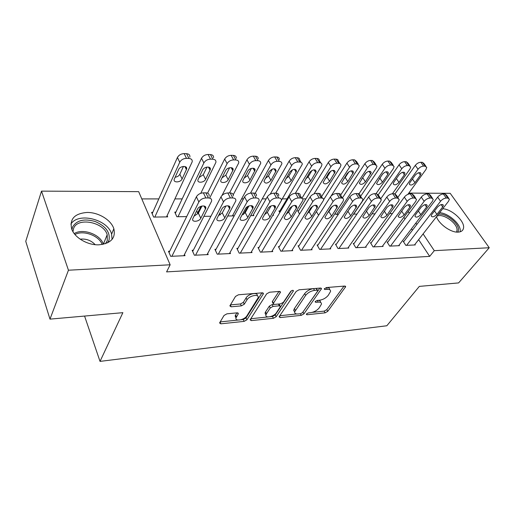<?xml version="1.0" encoding="UTF-8"?>
<svg xmlns="http://www.w3.org/2000/svg" width="515" height="515" viewBox="0 0 515 515"><rect width="100%" height="100%" fill="white"/><g stroke="black" fill="none" stroke-linecap="round" stroke-linejoin="round"><path stroke-width="0.77" d="M306.47 313.957L306.309 314.305L307.03 314.749L325.1 312.843L327.72 311.375L345.662 286.688L344.702 286.057L326.33 287.563L324.218 289.05L324.933 289.527L327.347 289.327C329.587 289.218 330.656 289.919 330.553 291.445L328.248 295.346C326.014 298.024 323.124 299.646 319.583 300.219L317.189 300.438L315.289 301.507L315.122 301.88L315.837 302.344L318.225 302.118C320.485 301.977 321.553 302.659 321.45 304.153L319.236 307.873C317.066 310.468 314.221 312.064 310.712 312.657L308.337 312.908L306.47 313.957M86.945 212.463C98.333 212.18 111.176 219.957 113.841 228.744C115.881 238.078 110.963 243.428 99.08 244.805C88.039 245.404 74.939 237.988 71.804 229.336C69.313 219.178 74.36 213.558 86.945 212.463M442.7 208.749C451.932 209.084 465.29 221.559 463.474 228.312C462.934 230.688 461.131 231.956 458.073 232.13C450.87 232.671 438.806 224.031 436.501 216.712M226.915 313.835L224.025 315.463L219.564 322.963L220.871 323.819L244.116 321.373L246.923 319.796L263.429 293.698L262.206 292.829L238.445 294.78L235.477 296.46L229.851 305.891L231.164 306.805L241.361 305.871L244.258 304.236L247 299.814C249.434 295.475 259.322 293.666 258.124 297.734L246.923 315.804C244.561 319.944 234.808 321.804 236.005 317.852L238.329 313.693L237.055 312.843L226.915 313.835M170.143 264.781L68.45 270.214L41.515 191.129L138.67 191.651L170.143 264.781L166.59 271.894L429.677 256.373L434.287 250.67L423.098 233.907M408.801 193.099L450.207 193.318L489.25 247.734L458.601 282.915L419.326 286.392L386.829 325.757L100.026 361.388L122.873 312.669L49.981 319.133L68.45 270.214M489.25 247.734L434.287 250.67M279.336 316.416L279.136 316.867L280.244 317.568L301.249 315.354L303.927 313.854L321.482 288.741L320.452 288.046L299.061 289.803L296.234 291.393L279.336 316.416M273.401 318.289L251.32 320.613L250.11 319.841L266.661 293.859L269.557 292.224L279.304 291.426L280.475 292.243L273.188 303.65L274.347 304.436L280.63 303.85L283.424 302.273L290.66 291.451C292.031 290.228 292.958 290.035 293.434 290.872L276.137 316.751L273.401 318.289L272.506 316.487L270.13 316.731M84.569 316.068L100.026 361.388M193.299 250.232L192.14 250.277L194.393 255.234L208.195 254.59L207.68 253.489M175.905 212.096L174.765 212.109L176.877 216.744L186.681 216.596M237.924 248.333L236.849 248.378L239.205 253.148L252.015 252.55L251.539 251.61M227.849 215.985L233.45 215.907L232.947 214.922M220.266 214.89L219.564 213.474M279.394 246.569L278.39 246.614L280.836 251.204L292.752 250.651L292.314 249.839M272.931 215.322L273.555 215.309L273.259 214.761M318.032 244.928L317.098 244.966L319.609 249.395L330.727 248.874L330.321 248.172M298.603 210.744L297.683 210.757L299.537 214.028M354.12 243.395L353.245 243.434L355.814 247.709L366.21 247.219L365.83 246.601M338.336 214.349L335.812 214.388L335.175 213.319M387.898 241.96L387.08 241.992L389.688 246.125L399.434 245.674L399.074 245.114M374.997 213.809L371.907 213.854M429.677 256.373L418.631 239.642M412.418 230.231L411.485 228.815M405.002 218.997L403.895 217.317M324.167 198.848L323.349 198.848M305.923 198.854L302.608 198.854M287.061 198.861L282.284 198.861M266.152 198.867L262.335 198.867M243.492 198.874L241.664 198.874M182.188 198.893L174.939 198.899M158.82 198.906L141.792 198.906M392.411 213.551L389.675 213.59M403.992 241.278L403.2 241.31L405.826 245.372L415.264 244.934L414.923 244.406M356.985 214.079L353.515 214.124M371.283 242.668L370.44 242.7L373.027 246.904L383.089 246.434L382.722 245.848M319.01 214.639L318.225 214.652L316.551 211.794M336.379 244.149L335.477 244.187L338.014 248.539L348.764 248.037L348.372 247.374M279.877 210.95L278.924 210.963L279.8 212.553M299.048 245.732L298.082 245.777L300.56 250.284L312.071 249.749L311.646 248.99M250.824 215.65L253.85 215.605L253.367 214.691M259.032 247.438L257.996 247.483L260.397 252.157L272.75 251.584L272.293 250.715M198.198 211.852L197.103 211.865L198.011 213.77M210.918 216.236L203.94 216.339M216.03 249.266L214.91 249.311L217.221 254.172L230.514 253.554L230.018 252.537M152.775 212.354L151.59 212.367L153.644 217.085L167.684 216.879L167.124 215.618M169.686 251.23L168.482 251.281L170.677 256.341L185.02 255.672L184.479 254.468M49.981 319.133L25.75 241.348L41.515 191.129M416.809 224.482L415.863 223.059M409.296 213.229L408.176 211.543M320.504 302.395C320.613 301.166 319.86 300.477 318.238 300.342M329.587 289.63C329.639 288.143 328.57 287.46 326.368 287.563L327.347 289.327M312.245 312.367L324.167 311.131L326.787 309.663L343.994 286.115M302.537 312.605L319.867 288.097M279.8 315.727L296.704 313.976M300.625 313.706L302.505 312.65L317.658 291.065L317.832 290.672L317.105 290.183L314.517 290.402C310.835 290.975 307.873 292.636 305.633 295.398L294.67 311.82C294.529 313.423 295.661 314.137 298.069 313.97L300.625 313.706M317.601 290.248L316.133 288.406L317.105 290.183M294.657 311.89L293.75 310.043L294.445 308.485L304.68 293.608C306.914 290.846 309.869 289.185 313.545 288.619L316.133 288.406M268.038 316.95L250.734 318.74M278.937 291.458L272.467 301.359L272.609 302.498M291.406 290.769L275.235 314.948L276.137 316.751M266.448 313.77L265.94 314.923C264.942 318.605 274.019 316.706 276.407 312.766L280.456 306.554L279.323 305.807L273.053 306.399L270.253 307.976L266.448 313.77L265.547 311.942L265.038 313.094L265.895 314.839M280.128 305.904L278.95 304.005M265.547 311.942L269.339 306.148L272.139 304.571L273.793 304.417M272.506 316.487L275.235 314.948M235.999 317.877L235.13 315.972L236.861 312.863M257.217 295.758C258.215 291.786 248.468 293.64 246.086 297.915L247 299.814M230.398 304.886L240.46 303.979L243.357 302.344L246.086 297.915M240.943 319.757L243.247 319.519L246.041 317.942L261.929 292.855M220.137 321.914L237.975 320.066M397.812 197.393L418.032 169.248C419.635 167.298 421.47 166.255 423.549 166.12L425.139 166.178L426.735 167.433L425.976 169.48L407.893 194.348M395.076 193.782L415.309 165.373C416.899 163.429 418.734 162.392 420.806 162.264L422.397 162.322L424 163.59L425.957 166.345M415.341 175.029L409.901 182.58L409.335 184.093C410.423 185.709 412.296 185.233 414.961 182.658L420.414 175.151L421.006 173.561C419.899 171.939 418.013 172.428 415.341 175.029M406.618 245.34L440.557 201.262C442.25 199.318 444.149 198.249 446.248 198.056L447.85 198.056L449.402 199.228L448.552 201.236L414.485 244.973M448.668 198.191L446.499 195.146L444.934 193.962L443.338 193.955C441.239 194.142 439.347 195.211 437.666 197.155L403.554 241.857M437.602 206.966C440.402 204.358 442.327 203.824 443.37 205.363L442.707 206.921L436.907 214.382C434.119 216.963 432.207 217.484 431.177 215.952L431.815 214.465L437.602 206.966M380.92 198.52L401.758 168.766C403.348 166.783 405.215 165.727 407.359 165.592L409 165.643L410.693 167.014L409.959 169.01L392.424 193.73M378.39 194.593L399.048 164.832C400.631 162.856 402.492 161.8 404.629 161.671L406.271 161.729L407.964 163.107L409.863 165.824M399.144 174.649L393.756 182.323L393.215 183.791C394.323 185.516 396.247 185.052 398.983 182.407L404.384 174.772L404.951 173.227C403.824 171.495 401.887 171.971 399.144 174.649M353.689 214.124L384.937 168.27C386.52 166.255 388.419 165.18 390.627 165.045L392.321 165.103L394.117 166.583L393.415 168.521L376.059 193.646M360.59 196.331L382.246 164.279C383.823 162.264 385.709 161.189 387.911 161.06L389.61 161.124L391.406 162.618L393.228 165.283M379.201 178.956L383.076 173.471M382.413 174.257L376.562 183.482C377.695 185.316 379.664 184.872 382.478 182.143L387.827 174.385L388.374 172.886C387.222 171.038 385.233 171.495 382.413 174.257M390.505 246.086L424.16 201.307C425.847 199.331 427.772 198.243 429.941 198.05L431.596 198.05L433.244 199.324L432.426 201.288L398.629 245.707M432.458 198.191L430.353 195.179L428.692 193.891L427.038 193.878C424.881 194.071 422.957 195.153 421.283 197.129L387.447 242.571M421.283 207.107C424.16 204.416 426.137 203.895 427.205 205.543L426.568 207.062L420.806 214.646C417.942 217.304 415.985 217.813 414.935 216.178L415.547 214.729L421.283 207.107M373.871 246.865L407.198 201.359C408.878 199.35 410.835 198.243 413.069 198.037L414.781 198.043L416.532 199.427L415.753 201.333L382.259 246.473M415.689 198.191L413.654 195.211L411.897 193.807L410.191 193.801C407.957 193.994 406.007 195.095 404.339 197.11L370.813 243.312M404.41 207.255C407.371 204.481 409.393 203.972 410.487 205.73L409.876 207.21L404.166 214.916C401.224 217.658 399.215 218.154 398.147 216.403L404.41 207.255M438.374 214.304C444.915 212.689 457.719 222.029 458.492 229.014L458.112 232.13M456.766 232.098L457.063 229.349C456.316 222.004 441.741 212.669 436.778 216.358M460.275 231.763L460.23 229.729C459.367 222.641 447.593 212.978 439.604 212.727M71.946 229.677L72.551 227.083C76.671 220.182 84.26 218.341 95.327 221.566C105.8 226.201 110.358 232.42 109 240.222L107.603 242.835M105.466 243.704L107.281 240.666L107.197 234.731C103.824 222.017 77.404 216.892 73.568 228.525L72.982 231.737M95.172 244.67C91.142 240.389 86.14 238.554 80.16 239.16M112.09 239.391L111.562 233.945C107.725 219.364 78.228 211.942 70.877 224.115M336.681 214.375L367.543 167.761C369.12 165.708 371.051 164.613 373.324 164.478L375.081 164.536L376.98 166.145L376.31 168.019L359.013 193.762M342.366 198.005L364.877 163.699C366.442 161.646 368.36 160.558 370.633 160.429L372.39 160.493L374.296 162.116L376.034 164.729M361.62 179.123L366.345 172.551M365.122 173.851L359.361 183.153C360.513 185.117 362.534 184.685 365.431 181.872L371.238 172.531C370.066 170.562 368.025 170.999 365.122 173.851M330.958 196.189L349.556 167.233C351.121 165.141 353.078 164.028 355.427 163.892L357.243 163.95L359.258 165.708L358.627 167.497L340.769 194.882M323.639 199.672L346.91 163.101C348.468 161.015 350.419 159.908 352.762 159.772L354.577 159.843L356.599 161.607L358.253 164.156M343.569 179.123L345.23 177.501L348.919 171.778M347.239 173.426L341.574 182.806C342.745 184.904 344.825 184.499 347.805 181.595L353.522 172.177C352.324 170.072 350.226 170.484 347.239 173.426M356.683 247.664L389.643 201.41C391.316 199.363 393.306 198.236 395.61 198.03L397.387 198.03L399.241 199.543L398.494 201.384L365.347 247.264M398.34 198.191L396.383 195.256L394.522 193.73L392.752 193.724C390.447 193.917 388.465 195.037 386.804 197.084L353.638 244.078M386.958 207.41C390.003 204.545 392.082 204.056 393.19 205.936L386.958 215.199C383.926 218.025 381.866 218.502 380.772 216.635L386.958 207.41M338.922 248.494L371.463 201.462C373.124 199.376 375.152 198.236 377.534 198.024L379.368 198.024L381.345 199.672L380.63 201.436L347.876 248.076M380.379 198.191L378.506 195.307L376.523 193.646L374.688 193.64C372.313 193.84 370.298 194.979 368.643 197.058L335.877 244.876M294.142 310.796L293.769 310.835M368.882 207.564C372.023 204.609 374.154 204.14 375.287 206.155L369.152 215.489C366.03 218.405 363.912 218.869 362.798 216.867L368.882 207.564M368.946 207.474L366.345 211.227M314.041 193.865L330.933 166.68C332.49 164.555 334.48 163.422 336.9 163.287L338.786 163.345C340.196 163.442 340.911 164.079 340.924 165.257L340.325 166.957L321.56 196.659M298.121 211.53L328.319 162.483C329.864 160.358 331.847 159.232 334.267 159.096L336.14 159.167C337.55 159.27 338.265 159.914 338.284 161.092L339.849 163.564M324.965 179.04L327.025 177.147L330.823 171.064M328.731 172.995L323.169 182.445C324.366 184.679 326.504 184.299 329.574 181.306L335.188 171.817C333.971 169.564 331.815 169.956 328.731 172.995M320.542 249.35L352.62 201.513C354.275 199.395 356.335 198.23 358.794 198.018L360.7 198.018C362.129 198.069 362.824 198.668 362.798 199.807L362.122 201.487L329.812 248.919M361.775 198.191L359.985 195.365C360.004 194.219 359.309 193.614 357.88 193.556L355.981 193.55C353.522 193.756 351.475 194.915 349.833 197.033L317.517 245.707M350.161 207.732C353.399 204.674 355.595 204.223 356.747 206.38L350.715 215.791C347.49 218.804 345.314 219.242 344.187 217.105L350.161 207.732M351.211 206.579L346.962 212.489M295.353 193.273L311.646 166.113C313.184 163.95 315.212 162.798 317.716 162.656L319.667 162.721C321.193 162.83 321.946 163.525 321.933 164.794L321.373 166.403L301.899 198.288M279.375 211.787L309.064 161.845C310.59 159.682 312.611 158.53 315.109 158.401L317.053 158.472C318.579 158.588 319.332 159.283 319.326 160.558L320.8 162.952M305.749 178.898L308.195 176.774L312.051 170.375M309.573 172.544L304.127 182.059C305.344 184.454 307.539 184.1 310.712 181.003L316.21 171.45C314.974 169.036 312.76 169.403 309.573 172.544M301.533 250.239L333.089 201.571C334.731 199.414 336.823 198.224 339.372 198.005L341.342 198.011C342.887 198.069 343.627 198.719 343.569 199.962L342.945 201.539L311.118 249.794M342.481 198.198L340.788 195.436C340.84 194.194 340.093 193.537 338.555 193.466L336.585 193.46C334.042 193.666 331.956 194.85 330.327 197.007L298.513 246.563M330.752 207.899C334.1 204.738 336.353 204.313 337.525 206.624L331.609 216.1C328.287 219.216 326.047 219.628 324.894 217.343L330.752 207.899M332.381 206.283L328.924 211.588L327.321 213.178M275.68 193.177L291.657 165.527C293.183 163.319 295.243 162.148 297.831 162.006L299.852 162.071C301.5 162.199 302.305 162.952 302.26 164.33L281.454 200.271M270.221 194.187L289.108 161.182C290.627 158.974 292.675 157.809 295.262 157.674L297.277 157.745C298.925 157.88 299.73 158.633 299.691 160.023L301.063 162.315M285.87 178.711L288.696 176.388L292.578 169.705M289.72 172.074L284.402 181.66C285.638 184.216 287.898 183.894 291.181 180.694L296.55 171.077C295.295 168.495 293.016 168.83 289.72 172.074M281.84 251.159L312.817 201.629C314.446 199.427 316.577 198.217 319.21 197.998L321.263 197.998C322.931 198.069 323.723 198.777 323.626 200.129L291.773 250.696M322.48 198.204L320.877 195.52C320.961 194.168 320.176 193.453 318.508 193.376L316.461 193.363C313.828 193.576 311.71 194.779 310.094 196.981L278.84 247.458M310.622 208.073C314.079 204.809 316.403 204.41 317.594 206.888L311.807 216.422C308.369 219.641 306.065 220.027 304.899 217.581L310.622 208.073M312.747 206.109L309.155 211.826L307.056 213.757M255.15 193.357L270.929 164.916C272.435 162.669 274.534 161.472 277.212 161.33L279.31 161.401C281.093 161.543 281.943 162.36 281.866 163.854L252.846 215.618M243.447 214.446L247.915 206.393M250.502 193.112L268.424 160.493C269.918 158.247 272.004 157.056 274.675 156.921L276.767 156.998C278.551 157.146 279.407 157.97 279.33 159.47M265.296 178.486L268.495 175.995L272.377 169.042M269.139 171.592L263.963 181.235C265.219 183.964 267.543 183.675 270.942 180.372L276.175 170.697C274.894 167.942 272.551 168.238 269.139 171.592M261.44 252.112L291.773 201.687C293.383 199.447 295.552 198.217 298.282 197.992L300.412 197.992C302.221 198.075 303.058 198.848 302.923 200.309L271.727 251.629M301.713 198.211L300.213 195.616C300.342 194.149 299.498 193.37 297.689 193.28L295.565 193.267C292.842 193.486 290.685 194.709 289.089 196.955L258.459 248.391M289.726 208.26C293.312 204.88 295.707 204.513 296.91 207.165L291.265 216.764C287.705 220.085 285.336 220.439 284.151 217.826L289.726 208.26M292.327 206.006L288.651 212.077L286.089 214.285M233.244 194.741L249.421 164.285C250.908 161.993 253.039 160.777 255.813 160.629L257.989 160.699C259.921 160.86 260.828 161.755 260.706 163.371L232.407 215.92M229.51 192.958L246.955 159.779C248.436 157.487 250.554 156.277 253.322 156.142L255.492 156.219C257.423 156.386 258.33 157.281 258.215 158.91M243.981 178.229L247.548 175.583L251.404 168.386M247.792 171.089L242.771 180.797C242.076 183.919 248.41 183.237 249.955 180.038L255.041 170.311C255.717 167.156 249.35 167.826 247.792 171.089M240.286 253.097L269.905 201.751C271.495 199.466 273.703 198.211 276.529 197.979L278.744 197.979C280.707 198.075 281.602 198.919 281.422 200.502L250.959 252.601M278.75 195.719C278.924 194.129 278.029 193.28 276.072 193.177L273.864 193.164C271.038 193.382 268.836 194.638 267.266 196.923L237.331 249.363M268.025 208.446C269.718 205.208 276.22 204.358 275.428 207.455L269.937 217.111C268.264 220.272 261.8 221.141 262.605 218.077L268.025 208.446M271.077 205.949L267.369 212.334L264.356 214.781M209.85 197.663L227.083 163.628C228.544 161.292 230.714 160.049 233.591 159.901L235.851 159.972C237.949 160.159 238.909 161.124 238.735 162.875L222.017 195.455M205.067 207.107L205.311 206.624M197.631 212.978L200.979 206.303M207.571 193.151L224.669 159.038C226.124 156.702 228.28 155.466 231.151 155.33L233.404 155.408C235.497 155.601 236.462 156.579 236.288 158.33M221.881 177.933L225.828 175.151L229.626 167.729M225.628 170.568L220.78 180.327C219.957 183.623 226.651 183.031 228.184 179.696L233.102 169.911C233.913 166.583 227.173 167.156 225.628 170.568M218.341 254.12L247.161 201.816C248.732 199.485 250.979 198.204 253.914 197.972L256.219 197.972C258.35 198.082 259.296 199.002 259.064 200.715L229.413 253.605M256.444 195.842C256.67 194.116 255.717 193.196 253.592 193.074L251.294 193.061C248.365 193.286 246.125 194.561 244.574 196.891L215.418 250.38M245.468 208.646C247.149 205.266 254.03 204.494 253.103 207.764L247.786 217.472C246.125 220.774 239.282 221.566 240.222 218.328L245.468 208.646M248.964 205.936L245.262 212.605L241.805 215.251M178.016 216.725L203.869 162.94C205.305 160.558 207.519 159.29 210.5 159.141L212.85 159.219C215.122 159.431 216.145 160.48 215.907 162.373L200.773 193.299M175.319 213.326L201.513 158.272C202.942 155.884 205.137 154.622 208.112 154.487L210.455 154.571C212.727 154.79 213.751 155.845 213.519 157.745M198.945 177.598L203.277 174.707L206.991 167.072M202.601 170.027L197.94 179.838C196.975 183.308 204.069 182.819 205.582 179.336L210.313 169.506C211.272 165.997 204.133 166.461 202.601 170.027M195.558 255.183L223.497 201.886C225.042 199.505 227.334 198.198 230.379 197.96L232.774 197.96C235.091 198.095 236.102 199.086 235.806 200.947L207.056 254.648M233.237 195.97C233.527 194.11 232.516 193.106 230.205 192.964L227.817 192.951C224.778 193.177 222.493 194.483 220.967 196.859L192.668 251.442M221.997 208.845C223.665 205.318 230.965 204.642 229.883 208.092L224.759 217.845C223.111 221.296 215.862 222.004 216.95 218.585L221.997 208.845M225.95 205.961L222.28 212.882L218.386 215.708M154.822 217.066L179.729 162.231C181.138 159.798 183.385 158.504 186.482 158.356L188.921 158.44C191.393 158.678 192.481 159.817 192.179 161.852L166.525 216.892M152.17 213.693L177.437 157.468C178.834 155.034 181.074 153.747 184.158 153.612L186.591 153.702C189.057 153.946 190.144 155.092 189.848 157.133M175.119 177.231C177.334 176.922 178.911 175.924 179.851 174.25L183.456 166.409M178.666 169.461L174.212 179.329C173.091 182.98 180.611 182.606 182.098 178.963L186.63 169.087C187.743 165.399 180.173 165.727 178.666 169.461M171.888 256.29L198.854 201.957C200.361 199.53 202.704 198.191 205.865 197.947L208.363 197.953C210.88 198.108 211.955 199.189 211.588 201.191L183.836 255.73M209.084 196.112C209.444 194.103 208.369 193.016 205.852 192.848L203.361 192.835C200.206 193.067 197.882 194.4 196.382 196.827L169.036 252.562M197.567 209.058C199.208 205.363 206.959 204.803 205.71 208.44L200.792 218.238C199.17 221.843 191.483 222.448 192.732 218.849L197.567 209.058M201.977 206.013L198.384 213.171L194.026 216.152M306.554 313.847L307.03 314.749M324.424 288.612L324.933 289.527M315.347 301.43L315.837 302.344M317.317 300.425L318.225 302.118M344.677 286.057L345.385 287.299M326.787 309.663L327.72 311.375M324.167 311.131L325.1 312.843M320.536 288.04L321.231 289.308M303.007 312.103L303.927 313.854M300.399 313.732L301.249 315.354M279.523 316.139L280.244 317.568M313.545 288.619L314.517 290.402M304.68 293.608L305.633 295.398M294.445 308.485L295.372 310.262M250.554 319.023L251.32 320.613M279.594 291.419L280.263 292.726M272.467 301.359L273.388 303.193M292.797 290.325L293.273 291.233M278.435 304.05L279.323 305.807M272.139 304.571L273.053 306.399M269.339 306.148L270.253 307.976M237.589 312.85L238.162 314.073M235.555 314.98L236.436 316.86M243.357 302.344L244.258 304.236M240.46 303.979L241.361 305.871M230.327 305.002L231.164 306.805M262.579 292.829L263.236 294.142M246.041 317.942L246.923 319.796M243.247 319.519L244.116 321.373M220.066 322.03L220.871 323.819M418.032 169.248L415.309 165.373M425.139 166.178L422.397 162.322M423.549 166.12L420.806 162.264M418.689 172.699L420.414 175.151M412.457 179.033L414.961 182.658M437.666 197.155L440.557 201.262M443.338 193.955L446.248 198.056M444.934 193.962L447.85 198.056M442.707 206.921L441.078 204.597M436.907 214.382L434.531 210.944M401.758 168.766L399.048 164.832M409 165.643L406.271 161.729M407.359 165.592L404.629 161.671M402.646 172.248L404.384 174.772M396.389 178.576L398.983 182.407M384.937 168.27L382.246 164.279M392.321 165.103L389.61 161.124M390.627 165.045L387.911 161.06M386.083 171.785L387.827 174.385M379.858 178.184L382.478 182.143M421.283 197.129L424.16 201.307M427.038 193.878L429.941 198.05M428.692 193.891L431.596 198.05M426.568 207.062L424.92 204.667M420.806 214.646L418.347 211.008M404.339 197.11L407.198 201.359M410.191 193.801L413.069 198.037M411.897 193.807L414.781 198.043M409.876 207.21L408.215 204.738M404.166 214.916L401.616 211.066M74.218 233.572C82.973 227.965 100.65 234.537 103.315 244.258L107.197 234.731M102.182 244.509C99.138 235.664 83.391 229.799 74.945 234.48M367.543 167.761L364.877 163.699M375.081 164.536L372.39 160.493M373.324 164.478L370.633 160.429M368.965 171.308L370.716 173.98M362.83 177.849L365.431 181.872M349.556 167.233L346.91 163.101M357.243 163.95L354.577 159.843M355.427 163.892L352.762 159.772M351.275 170.826L353.026 173.568M345.23 177.501L347.805 181.595M386.804 197.084L389.643 201.41M392.752 193.724L395.61 198.03M394.522 193.73L397.387 198.03M392.61 207.358L390.943 204.816M386.958 215.199L384.319 211.105M368.643 197.058L371.463 201.462M374.688 193.64L377.534 198.024M376.523 193.646L379.368 198.024M374.733 207.513L373.066 204.906M369.152 215.489L366.41 211.137M330.933 166.68L328.319 162.483M338.786 163.345L336.14 159.167M336.9 163.287L334.267 159.096M332.973 170.323L334.724 173.137M327.025 177.147L329.574 181.306M349.833 197.033L352.62 201.513M355.981 193.55L358.794 198.018M357.88 193.556L360.7 198.018M356.226 207.674L354.558 204.996M350.715 215.791L347.998 211.356M311.646 166.113L309.064 161.845M319.667 162.721L317.053 158.472M317.716 162.656L315.109 158.401M314.034 169.808L315.779 172.686M308.195 176.774L310.712 181.003M330.327 197.007L333.089 201.571M336.585 193.46L339.372 198.005M338.555 193.466L341.342 198.011M337.042 207.841L335.381 205.092M331.609 216.1L328.924 211.588M291.657 165.527L289.108 161.182M299.852 162.071L297.277 157.745M297.831 162.006L295.262 157.674M294.426 169.287L296.151 172.229M288.696 176.388L291.181 180.694M310.094 196.981L312.817 201.629M316.461 193.363L319.21 197.998M318.508 193.376L321.263 197.998M317.143 208.015L315.495 205.208M311.807 216.422L309.155 211.826M270.929 164.916L268.424 160.493M279.31 161.401L276.767 156.998M277.212 161.33L274.675 156.921M274.102 168.746L275.808 171.746M268.495 175.995L270.942 180.372M289.089 196.955L291.773 201.687M295.565 193.267L298.282 197.992M297.689 193.28L300.412 197.992M296.498 208.195L294.87 205.324M291.265 216.764L288.651 212.077M249.421 164.285L246.955 159.779M257.989 160.699L255.492 156.219M255.813 160.629L253.322 156.142M253.039 168.199L254.706 171.25M247.548 175.583L249.955 180.038M267.266 196.923L269.905 201.751M273.864 193.164L276.529 197.979M276.072 193.177L278.744 197.979M275.062 208.382L273.459 205.459M269.937 217.111L267.369 212.334M227.083 163.628L224.669 159.038M235.851 159.972L233.404 155.408M233.591 159.901L231.151 155.33M231.184 167.645L232.812 170.735M225.828 175.151L228.184 179.696M244.574 196.891L247.161 201.816M251.294 193.061L253.914 197.972M253.592 193.074L256.219 197.972M252.781 208.581L251.217 205.614M247.786 217.472L245.262 212.605M203.869 162.94L201.513 158.272M212.85 159.219L210.455 154.571M210.5 159.141L208.112 154.487M208.491 167.079L210.069 170.201M203.277 174.707L205.582 179.336M220.967 196.859L223.497 201.886M227.817 192.951L230.379 197.96M230.205 192.964L232.774 197.96M229.606 208.781L228.094 205.781M224.759 217.845L222.28 212.882M179.729 162.231L177.437 157.468M188.921 158.44L186.591 153.702M186.482 158.356L184.158 153.612M184.911 166.512L186.43 169.641M179.851 174.25L182.098 178.963M196.382 196.827L198.854 201.957M203.361 192.835L205.865 197.947M205.852 192.848L208.363 197.953M205.491 208.993L204.03 205.974M200.792 218.238L198.384 213.171M113.841 228.744L111.62 234.132M345.34 286.134L345.662 286.688M321.148 288.136L321.482 288.741M293.75 310.043L294.67 311.82M280.109 291.529L280.475 292.243M272.268 301.816L273.188 303.65M293.183 290.396L293.434 290.872M265.038 313.094L265.94 314.923M237.982 312.959L238.329 313.693M235.13 315.972L236.005 317.852M263.049 292.938L263.429 293.698M420.394 172.692L421.006 173.561M443.37 205.363L442.791 204.532M404.301 172.274L404.951 173.227M387.679 171.849L388.374 172.886M427.205 205.543L426.581 204.642M410.487 205.73L409.824 204.751M456.374 232.059L457.043 231.235M108.974 240.228L108.433 241.535M370.497 171.405L371.238 172.531M352.73 170.948L353.522 172.177M393.19 205.936L392.488 204.861M375.287 206.155L374.534 204.976M334.351 170.478L335.188 171.817M356.747 206.38L355.949 205.105M315.328 169.989L316.21 171.45M337.525 206.624L336.681 205.228M295.616 169.487L296.55 171.077M317.594 206.888L316.699 205.363M275.19 168.965L276.175 170.697M296.91 207.165L295.971 205.504M254.004 168.431L255.041 170.311M275.428 207.455L274.437 205.652M232.027 167.877L233.102 169.911M253.103 207.764L252.067 205.813M209.199 167.304L210.313 169.506M229.883 208.092L228.808 205.974M185.477 166.712L186.63 169.087M205.71 208.44L204.603 206.155"/></g></svg>

